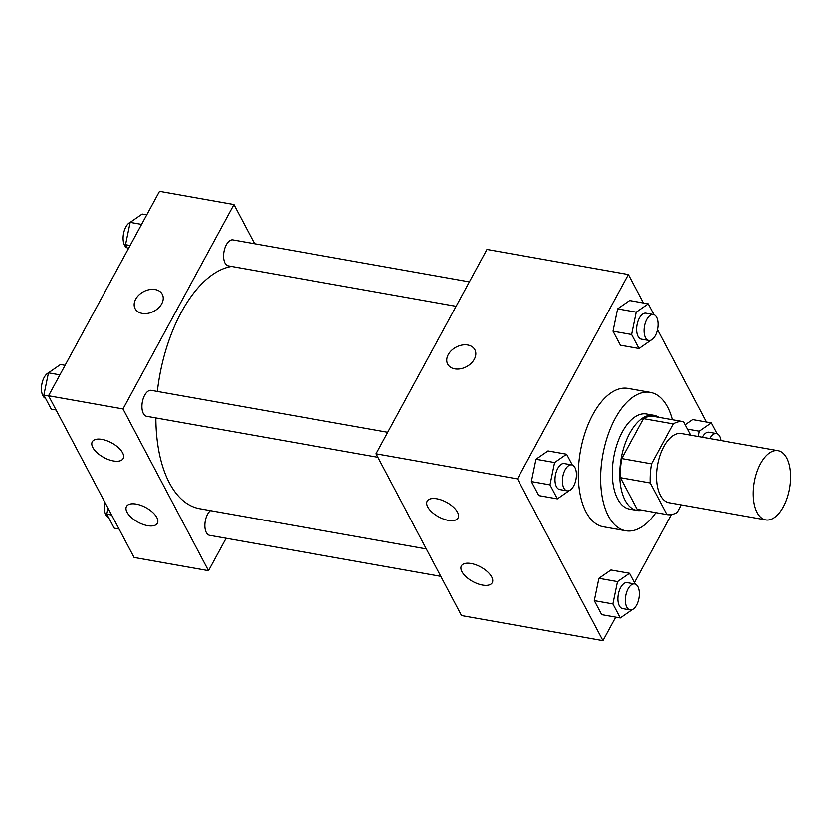 <?xml version="1.0" encoding="UTF-8"?>
<svg xmlns="http://www.w3.org/2000/svg" width="832" height="832" viewBox="0 0 832 832"><rect width="100%" height="100%" fill="white"/><g stroke="black" fill="none" stroke-linecap="round" stroke-linejoin="round"><path stroke-width="1.25" d="M783.37 506.854A35.142 17.919 -79.9 0 1 765.825 519.896A35.142 17.919 -79.9 0 1 754.322 482.165A35.142 17.919 -79.9 0 1 778.107 450.694A35.142 17.919 -79.9 0 1 790.4 471.588A35.142 17.919 -79.9 0 1 783.37 506.854M765.825 519.896L669.074 502.746A35.142 17.919 -79.9 0 1 657.571 465.005A35.142 17.919 -79.9 0 1 681.346 433.534L778.107 450.694M690.633 435.178L683.488 421.668A47.195 24.055 -79.9 0 0 683.457 421.668A47.195 24.055 -79.9 0 0 673.234 423.894L651.539 463.861A47.195 24.055 -79.9 0 0 650.208 482.976L666.931 514.602A47.195 24.055 -79.9 0 1 666.931 514.602A47.195 24.055 -79.9 0 0 677.186 512.377L681.252 504.899M637.166 509.319L666.931 514.602L637.198 509.33A47.195 24.055 -79.9 0 1 637.166 509.319L620.433 477.693L650.208 482.976M620.433 477.693A47.195 24.055 -79.9 0 1 621.764 458.588L651.539 463.861M653.682 416.385L683.457 421.668L653.723 416.395A47.195 24.055 -79.9 0 0 653.682 416.385A47.195 24.055 -79.9 0 0 643.469 418.621L621.764 458.588M658.882 417.31A48.318 24.627 100.1 0 0 653.879 415.282A48.318 24.627 100.1 0 0 624.603 445.141A48.318 24.627 100.1 0 0 625.102 500.323A48.318 24.627 100.1 0 0 637 510.442A48.318 24.627 100.1 0 0 642.398 510.255M637 510.442L629.564 509.122A48.318 24.627 -79.9 0 1 617.656 499.002A48.318 24.627 -79.9 0 1 617.167 443.82A48.318 24.627 -79.9 0 1 646.433 413.962L653.879 415.282M643.469 418.621L673.234 423.894M655.897 512.647A70.283 35.828 -79.9 0 1 625.726 530.743A70.283 35.828 -79.9 0 1 602.722 455.281A70.283 35.828 -79.9 0 1 650.27 392.33A70.283 35.828 -79.9 0 1 672.381 419.702M625.726 530.743L603.398 526.781A70.283 35.828 -79.9 0 1 580.393 451.318A70.283 35.828 -79.9 0 1 627.942 388.367L650.27 392.33M643.427 302.983L628.389 274.55L517.442 478.889L602.95 640.609L615.711 617.105M634.462 582.577L671.362 514.613M706.358 422.011L657.509 329.618M635.263 584.095L629.533 573.258L610.927 569.962L598.905 578.282L594.287 600.61L601.692 614.609L620.298 617.916L632.33 609.565M572.333 465.067L566.602 454.23L547.997 450.934L535.974 459.254L531.357 481.582L538.762 495.591L557.367 498.888L569.39 490.537M653.983 314.683L648.253 303.846L629.647 300.539L617.625 308.87L613.007 331.188L620.412 345.197L639.018 348.494L651.05 340.142M692.578 419.567L685.11 424.736L692.578 419.567L711.183 422.864L699.161 431.194L698.069 436.498M474.874 349.731A15.371 11.066 -27.9 0 0 467.75 344.999A15.371 11.066 152.1 0 1 474.874 349.731A15.371 11.066 152.1 0 1 466.45 366.704A15.371 11.066 152.1 0 1 447.689 364.104A15.371 11.066 152.1 0 1 451.506 350.428A15.371 11.066 152.1 0 1 467.75 344.999A15.371 11.066 -27.9 0 0 451.506 350.428A15.371 11.066 -27.9 0 0 447.689 364.104M517.442 478.889L376.033 453.804L486.98 249.475L628.389 274.55M376.033 453.804L461.542 615.524L602.95 640.609M427.731 506.938A17.576 8.278 28.5 0 1 427.18 501.197A17.576 8.278 28.5 0 1 446.566 502.31A17.576 8.278 28.5 0 1 458.068 517.962A17.576 8.278 28.5 0 1 443.539 519.054A17.576 8.278 28.5 0 1 427.731 506.938M461.937 571.626A17.576 8.278 28.5 0 1 461.386 565.885A17.576 8.278 28.5 0 1 480.771 566.998A17.576 8.278 28.5 0 1 492.263 582.65A17.576 8.278 28.5 0 1 477.745 583.742A17.576 8.278 28.5 0 1 461.937 571.626M426.327 548.922L199.732 508.737A123.001 62.702 -79.9 0 1 155.844 417.914M157.331 391.414A123.001 62.702 -79.9 0 1 231.525 266.469M377.874 457.298L146.619 416.281A13.177 6.718 -79.9 0 1 142.303 402.126A13.177 6.718 -79.9 0 1 151.216 390.322L387.722 432.276M440.814 576.316L209.55 535.309A13.177 6.718 -79.9 0 1 204.859 524.69A13.177 6.718 -79.9 0 1 210.392 510.63M456.123 306.301L228.27 265.886A13.177 6.718 -79.9 0 1 223.954 251.742A13.177 6.718 -79.9 0 1 232.877 239.938L469.383 281.882M208.489 570.648L122.98 408.928L48.558 395.73L134.066 557.45L208.489 570.648L226.086 538.242M254.654 243.797L233.927 204.599L122.98 408.928M102.003 439.4A17.576 8.278 28.5 0 1 118.3 447.574A17.576 8.278 28.5 0 1 123.146 458.567A17.576 8.278 28.5 0 1 108.618 459.659A17.576 8.278 28.5 0 1 92.82 447.543A17.576 8.278 28.5 0 1 92.258 441.802A17.576 8.278 28.5 0 1 102.003 439.4M147.607 525.658A17.576 8.278 28.5 0 1 127.015 512.231A17.576 8.278 28.5 0 1 126.464 506.49A17.576 8.278 28.5 0 1 145.85 507.603A17.576 8.278 28.5 0 1 157.352 523.255A17.576 8.278 28.5 0 1 147.607 525.658M233.927 204.599L159.505 191.391L48.558 395.73M161.71 303.794A15.371 11.066 152.1 0 1 147.982 313.331A15.371 11.066 152.1 0 1 135.096 308.672A15.371 11.066 152.1 0 1 143.51 291.699A15.371 11.066 152.1 0 1 162.282 294.299A15.371 11.066 152.1 0 1 161.71 303.794M162.282 294.299A15.371 11.066 -27.9 0 0 143.51 291.699A15.371 11.066 -27.9 0 0 135.096 308.672M146.744 214.895L142.158 214.084L130.135 222.414L125.518 244.733L127.993 249.423M130.135 222.414L141.565 224.432M125.518 244.733L130.104 245.554M127.192 247.905A13.177 6.718 -79.9 0 1 123.25 235.466A13.177 6.718 -79.9 0 1 130.125 222.435M108.025 508.196L106.798 514.155L114.202 528.154L119.028 529.017M106.798 514.155L111.623 515.008M108.472 517.317A13.177 6.718 -79.9 0 1 104.946 502.382M65.083 365.29L60.497 364.478L48.474 372.798L43.857 395.127L51.262 409.136L56.098 409.989M48.474 372.798L59.904 374.826M43.857 395.127L48.693 395.98M45.531 398.299A13.177 6.718 -79.9 0 1 41.6 385.861A13.177 6.718 -79.9 0 1 48.474 372.83M716.914 433.701L711.183 422.864M702.229 437.237A13.177 6.718 -79.9 0 1 708.874 432.224L716.31 433.545A13.177 6.718 -79.9 0 1 720.824 440.534M687.419 429.104L699.161 431.194M709.665 438.558A13.177 6.718 -79.9 0 1 716.31 433.545M648.253 303.846L636.23 312.166L631.613 334.495L639.018 348.494M648.783 340.465L641.337 339.144A13.177 6.718 -79.9 0 1 637.021 325A13.177 6.718 -79.9 0 1 645.934 313.196L653.38 314.517A13.177 6.718 -79.9 0 1 657.998 322.348A13.177 6.718 -79.9 0 1 655.356 335.577A13.177 6.718 -79.9 0 1 648.783 340.465A13.177 6.718 -79.9 0 1 644.467 326.321A13.177 6.718 -79.9 0 1 653.38 314.517M629.647 300.539L617.625 308.87L636.23 312.166M617.625 308.87L613.007 331.188L631.613 334.495M613.007 331.188L620.412 345.197M629.533 573.258L617.51 581.578L612.893 603.907L620.298 617.916M630.053 609.877L622.617 608.566A13.177 6.718 -79.9 0 1 618.301 594.412A13.177 6.718 -79.9 0 1 627.214 582.608L634.66 583.929A13.177 6.718 -79.9 0 1 639.267 591.76A13.177 6.718 -79.9 0 1 636.636 604.989A13.177 6.718 -79.9 0 1 630.053 609.877A13.177 6.718 -79.9 0 1 625.747 595.733A13.177 6.718 -79.9 0 1 634.66 583.929M610.927 569.962L598.905 578.282L617.51 581.578M598.905 578.282L594.287 600.61L612.893 603.907M594.287 600.61L601.692 614.609M566.602 454.23L554.58 462.55L549.962 484.879L557.367 498.888M567.122 490.859L559.686 489.538A13.177 6.718 -79.9 0 1 555.37 475.384A13.177 6.718 -79.9 0 1 564.283 463.58L571.73 464.901A13.177 6.718 -79.9 0 1 576.337 472.742A13.177 6.718 -79.9 0 1 573.706 485.961A13.177 6.718 -79.9 0 1 567.122 490.859A13.177 6.718 -79.9 0 1 562.806 476.705A13.177 6.718 -79.9 0 1 571.73 464.901M547.997 450.934L535.974 459.254L554.58 462.55M535.974 459.254L531.357 481.582L549.962 484.879M531.357 481.582L538.762 495.591"/></g></svg>
